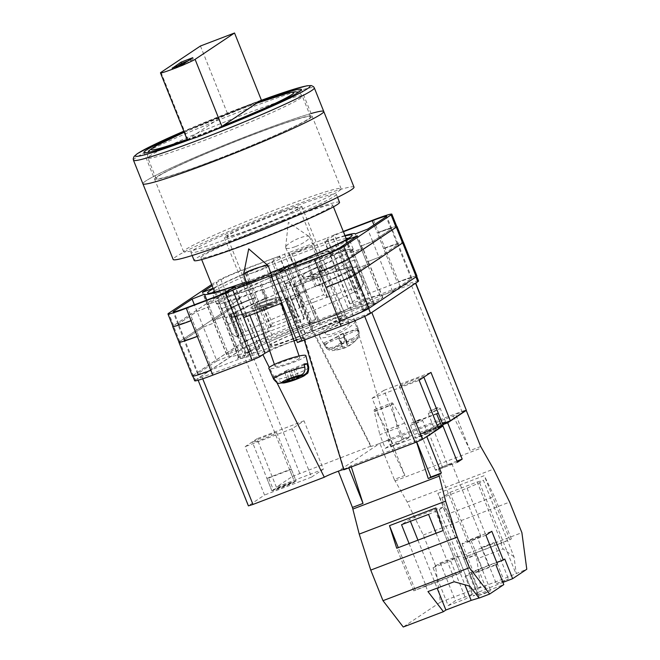 <?xml version="1.0" encoding="UTF-8"?>
<svg xmlns="http://www.w3.org/2000/svg" width="660" height="660" viewBox="0 0 660 660"><rect width="100%" height="100%" fill="white"/><g stroke="black" fill="none" stroke-linecap="round" stroke-linejoin="round"><path stroke-width="0.49" stroke-dasharray="3.3 2.47" d="M213.32 288.684A77.847 4.554 158.2 0 1 278.207 259.842A77.847 4.554 158.2 0 1 345.089 235.975M212.471 292.693A73.606 4.306 -21.8 0 0 212.289 293.23A73.606 4.306 -21.8 0 0 213.032 293.518A73.606 4.306 -21.8 0 0 277.315 271.846A73.606 4.306 -21.8 0 0 346.929 240.62A73.606 4.306 -21.8 0 0 348.628 239.283A73.606 4.306 -21.8 0 0 348.975 238.565A73.606 4.306 -21.8 0 0 348.472 238.301M346.096 238.483A73.606 4.306 -21.8 0 0 279.064 261.888A73.606 4.306 -21.8 0 0 214.335 291.184A73.606 4.306 -21.8 0 0 214.318 291.192M313.813 268.612A10.766 2.599 155.2 0 1 321.956 267.605A10.766 2.599 155.2 0 1 310.546 275.624A10.766 2.599 155.2 0 1 302.404 276.631A10.766 2.599 155.2 0 1 313.813 268.612M299.236 251.147L311.726 245.479L296.851 250.825L291.712 253.498L299.236 251.147M269.47 303.064A10.766 1.361 161.1 0 0 276.507 299.277A10.766 1.361 161.1 0 0 263.159 302.453A10.766 1.361 161.1 0 0 256.129 306.24A10.766 1.361 161.1 0 0 269.47 303.064M255.593 280.302L268.084 274.634L260.56 276.986L248.069 282.653L256.129 306.24M261.533 302.296A16.31 2.062 -18.9 0 1 281.754 297.487A16.31 2.062 -18.9 0 1 271.095 303.221A16.31 2.062 -18.9 0 1 250.874 308.03A16.31 2.062 -18.9 0 1 261.533 302.296A16.31 2.062 -18.9 0 1 281.754 297.487A16.31 2.062 -18.9 0 1 271.095 303.221A16.31 2.062 -18.9 0 1 250.874 308.03A16.31 2.062 -18.9 0 1 261.533 302.296M245.619 354.874L237.567 358.289A74.39 4.348 -21.8 0 0 289.789 342.152A74.39 4.348 -21.8 0 0 368.321 308.426L362.711 310.216A65.901 3.853 158.2 0 0 367.637 306.925L375.697 303.501A74.39 4.348 -21.8 0 0 323.474 319.646A74.39 4.348 -21.8 0 0 244.942 353.364L250.544 351.582A65.901 3.853 158.2 0 0 247.269 353.537A65.901 3.853 158.2 0 0 245.619 354.874L223.847 300.432A65.901 3.853 158.2 0 1 225.497 299.104A65.901 3.853 158.2 0 1 259.578 282.752L260.766 281.787A72.757 4.257 158.2 0 1 306.983 263.323L308.393 263.257A65.901 3.853 158.2 0 1 338.184 253.184L345.65 250.247A72.757 4.257 158.2 0 1 352.407 249.447A72.757 4.257 158.2 0 1 352.39 249.719L345.865 252.491A65.901 3.853 158.2 0 1 310.134 270.171L308.954 271.144A72.757 4.257 158.2 0 1 262.738 289.608L261.327 289.666A65.901 3.853 158.2 0 1 231.528 299.747L224.07 302.684A72.757 4.257 158.2 0 1 217.305 303.484A72.757 4.257 158.2 0 1 217.33 303.204L223.847 300.432M351.153 251.179A73.606 4.306 -21.8 0 0 353.199 249.133A73.606 4.306 -21.8 0 0 292.462 268.826A73.606 4.306 -21.8 0 0 218.559 301.744A73.606 4.306 -21.8 0 0 216.513 303.798A73.606 4.306 -21.8 0 0 277.258 284.097A73.606 4.306 -21.8 0 0 351.153 251.179M316.396 274.552L323.557 272.316L318.664 274.857L304.516 279.947L316.396 274.552M313.731 268.785A10.246 2.467 155.2 0 1 321.478 267.82A10.246 2.467 155.2 0 1 310.629 275.451A10.246 2.467 155.2 0 1 302.882 276.416A10.246 2.467 155.2 0 1 313.731 268.785M270.138 305.456L277.299 303.221L272.382 305.77L258.25 310.852L270.138 305.456M263.315 302.47A10.246 1.295 -18.9 0 1 276.012 299.45A10.246 1.295 -18.9 0 1 269.313 303.047A10.246 1.295 -18.9 0 1 256.625 306.075A10.246 1.295 -18.9 0 1 263.315 302.47M294.335 283.816A21.211 1.237 158.2 0 0 293.741 284.411A21.211 1.237 158.2 0 0 311.248 278.734A21.211 1.237 158.2 0 0 332.533 269.247L348.257 308.566A21.211 1.237 158.2 0 1 326.972 318.046A21.211 1.237 158.2 0 1 309.466 323.722A21.211 1.237 158.2 0 1 310.06 323.128L315.596 319.432L288.865 252.599L327.071 238.029L338.077 265.551L299.871 280.12L294.335 283.816L310.06 323.128M348.257 308.566L353.801 304.862L361.152 301.637L334.422 234.803L343.274 231.429M418.564 280.987A26.103 1.526 158.2 0 0 400.24 286.729L361.152 301.637M297.478 342.548L270.93 275.534M296.455 339.991A21.211 1.237 158.2 0 1 303.79 338.077A21.211 1.237 158.2 0 1 303.204 338.662L297.66 342.367M269.726 350.765A21.211 1.237 158.2 0 1 293.931 340.873M194.692 380.812A26.103 1.526 158.2 0 1 195.418 380.086L193.487 375.243L240.76 343.662A26.103 1.526 158.2 0 1 270.179 330.751L250.338 281.152A26.103 1.526 -21.8 0 0 220.918 294.071L215.96 281.671A26.103 1.526 -21.8 0 1 245.38 268.76L288.865 252.599M315.596 319.432L272.11 335.585A26.103 1.526 158.2 0 0 242.69 348.505L195.418 380.086M281.721 303.138L287.479 299.351L303.204 338.662M270.616 272.621A77.847 4.554 158.2 0 1 246.18 281.837M297.512 320.686A9.784 0.569 158.2 0 1 304.384 318.533A9.784 0.569 158.2 0 1 304.111 318.805L296.62 323.812A9.784 0.569 158.2 0 1 289.616 327.055A81.238 4.752 158.2 0 0 238.334 350.064L226.537 354.568L245.438 341.88A20.551 1.204 158.2 0 1 268.603 331.708L297.512 320.686L277.885 271.012A9.784 0.569 -21.8 0 1 284.757 268.859A9.784 0.569 -21.8 0 1 284.485 269.132L277.018 274.123A9.784 0.569 -21.8 0 1 269.989 277.373L265.031 264.974A9.784 0.569 -21.8 0 0 272.052 261.723L279.526 256.732A9.784 0.569 -21.8 0 0 279.799 256.459A9.784 0.569 -21.8 0 0 272.926 258.613L244.126 269.593A20.551 1.204 -21.8 0 0 220.96 279.766L212.116 285.673M265.031 264.974A81.238 4.752 -21.8 0 0 214.112 287.768L213.139 288.247M344.924 235.562A81.238 4.752 -21.8 0 0 327.979 240.966A9.784 0.569 -21.8 0 1 324.679 241.824A9.784 0.569 -21.8 0 1 324.951 241.552L332.425 236.56A9.784 0.569 -21.8 0 1 343.398 231.742M334.422 234.803L327.071 238.029M211.662 284.542L215.96 281.671M210.771 370.351A26.103 1.526 158.2 0 1 192.761 375.977A26.103 1.526 158.2 0 1 193.487 375.243M192.439 376.093A26.103 1.526 158.2 0 1 193.165 375.367L179.619 341.5L226.9 309.911A26.103 1.526 158.2 0 1 256.311 297M269.866 330.875A26.103 1.526 158.2 0 0 240.446 343.786L193.165 375.367M368.659 308.517L415.907 276.87A26.103 1.526 158.2 0 0 416.633 276.144A26.103 1.526 158.2 0 0 398.302 281.886L398.623 281.771A26.103 1.526 158.2 0 1 416.947 276.02M368.626 308.451A26.103 1.526 158.2 0 1 339.529 321.247M216.876 360.962L198.165 373.461A20.551 1.204 158.2 0 0 197.596 374.038A20.551 1.204 158.2 0 0 212.025 369.509L240.933 358.487A9.784 0.569 158.2 0 0 251.963 353.644L259.454 348.637A9.784 0.569 158.2 0 0 259.726 348.364A9.784 0.569 158.2 0 0 256.451 349.206A81.238 4.752 158.2 0 1 229.267 356.227A81.238 4.752 158.2 0 1 229.243 356.136L216.876 360.962L203.329 327.088L215.696 322.262A81.238 4.752 -21.8 0 0 215.696 322.286L209.41 306.562A81.238 4.752 158.2 0 0 209.418 306.611L197.051 311.446L178.645 323.746A20.551 1.204 -21.8 0 0 178.068 324.316A20.551 1.204 -21.8 0 0 192.505 319.795L187.547 307.395M212.025 369.509L198.569 335.602A20.551 1.204 158.2 0 1 184.14 340.131A20.551 1.204 158.2 0 1 184.709 339.553L203.329 327.112L215.696 322.286L209.41 306.553L197.043 311.388L178.423 323.829A20.551 1.204 158.2 0 0 177.853 324.406A20.551 1.204 158.2 0 0 192.283 319.877L192.505 319.795M198.478 335.643A20.551 1.204 158.2 0 1 184.049 340.164A20.551 1.204 158.2 0 1 184.618 339.595L203.329 327.088M269.024 305.332L267.613 305.399A65.901 3.853 158.2 0 1 237.814 315.472L230.357 318.409A72.757 4.257 -21.8 0 0 269.024 305.332L262.738 289.608M362.711 310.216L347.234 271.507L351.772 270.064A72.757 4.257 158.2 0 1 315.241 286.869L308.954 271.144M347.234 271.507A65.901 3.853 158.2 0 1 316.429 285.896L315.241 286.869M313.269 279.048L314.68 278.982A65.901 3.853 158.2 0 1 344.479 268.909L351.937 265.972A72.757 4.257 -21.8 0 0 313.269 279.048L306.983 263.323M250.544 351.582L235.059 312.873L230.522 314.317A72.757 4.257 158.2 0 1 267.052 297.512L260.766 281.787M235.059 312.873A65.901 3.853 158.2 0 1 265.864 298.485L267.052 297.512M397.361 282.612A20.551 1.204 158.2 0 1 411.799 278.083A20.551 1.204 158.2 0 1 411.221 278.66L392.51 291.159L380.143 295.985A81.238 4.752 158.2 0 0 380.127 295.886A81.238 4.752 158.2 0 0 352.935 302.907A9.784 0.569 158.2 0 1 349.66 303.757A9.784 0.569 158.2 0 1 349.932 303.484L357.423 298.477A9.784 0.569 158.2 0 1 368.462 293.634L397.361 282.612L383.724 248.77A20.551 1.204 158.2 0 1 398.153 244.249A20.551 1.204 158.2 0 1 397.584 244.819L391.298 229.094A20.551 1.204 158.2 0 0 391.867 228.525A20.551 1.204 158.2 0 0 377.438 233.046L373.931 224.92M383.815 248.737A20.551 1.204 158.2 0 1 398.252 244.216A20.551 1.204 158.2 0 1 397.675 244.786L378.964 257.293L366.597 262.111A81.238 4.752 -21.8 0 0 366.597 262.086L360.302 246.361L372.669 241.535L391.298 229.094M392.51 291.159L378.964 257.293L366.597 262.094L360.31 246.37M372.669 241.535L378.964 257.26L397.584 244.819M371.052 302.057L382.849 297.553L363.949 310.241A20.551 1.204 158.2 0 1 340.783 320.405L311.875 331.435A9.784 0.569 158.2 0 1 305.002 333.589A9.784 0.569 158.2 0 1 305.275 333.316L312.774 328.309A9.784 0.569 158.2 0 1 319.77 325.066A81.238 4.752 158.2 0 0 371.052 302.057L357.505 268.183A81.238 4.752 158.2 0 1 357.332 268.274L369.121 263.777L350.311 276.408A20.551 1.204 158.2 0 1 327.146 286.572L320.628 270.93A20.551 1.204 -21.8 0 0 343.794 260.766L338.836 248.366M357.505 268.183L369.303 263.678L350.402 276.367A20.551 1.204 158.2 0 1 327.236 286.539L327.146 286.572M238.334 350.064L224.788 316.189L212.99 320.702L231.891 308.005A20.551 1.204 158.2 0 1 255.057 297.841L249.084 281.993A20.551 1.204 -21.8 0 0 225.918 292.165L220.96 279.766M224.788 316.189A81.238 4.752 158.2 0 1 224.961 316.099L213.172 320.603L231.982 307.972A20.551 1.204 158.2 0 1 255.156 297.8M377.215 233.137A20.551 1.204 -21.8 0 1 391.644 228.608A20.551 1.204 -21.8 0 1 391.075 229.185L372.661 241.486L360.294 246.312A81.238 4.752 158.2 0 1 360.302 246.361M357.332 268.274L351.046 252.549A81.238 4.752 158.2 0 1 350.65 252.755L346.772 243.07M351.046 252.549L362.827 248.053L344.017 260.683A20.551 1.204 158.2 0 1 320.851 270.847M350.65 252.755L362.398 248.275L343.794 260.766M220.918 294.071L173.646 325.652A26.103 1.526 -21.8 0 0 172.92 326.378M398.623 281.771L373.51 219.895M396.792 226.545A26.103 1.526 -21.8 0 0 378.469 232.295M224.961 316.099L218.666 300.374L206.885 304.879L225.695 292.248A20.551 1.204 158.2 0 1 248.861 282.076M218.666 300.374A81.238 4.752 158.2 0 1 219.071 300.168L207.314 304.656L225.918 292.165M311.875 331.435L298.262 297.586A9.784 0.569 158.2 0 1 291.39 299.739A9.784 0.569 158.2 0 1 291.662 299.467L285.376 283.742A9.784 0.569 158.2 0 0 285.103 284.014A9.784 0.569 158.2 0 0 291.976 281.861L286.869 269.519M312.774 328.309L299.227 294.434A9.784 0.569 158.2 0 1 306.224 291.192A81.238 4.752 158.2 0 1 306.158 291.217A9.784 0.569 158.2 0 0 299.153 294.467L292.867 278.743A9.784 0.569 158.2 0 1 299.871 275.492A81.238 4.752 -21.8 0 1 299.722 275.558A9.784 0.569 -21.8 0 0 292.702 278.809L285.227 283.8A9.784 0.569 -21.8 0 0 284.955 284.072A9.784 0.569 -21.8 0 0 291.827 281.919M227.444 324.596A9.784 0.569 158.2 0 0 238.474 319.753L245.965 314.746A9.784 0.569 158.2 0 0 246.238 314.474A9.784 0.569 158.2 0 0 242.954 315.323A81.238 4.752 158.2 0 1 242.905 315.34A9.784 0.569 158.2 0 1 246.18 314.498A9.784 0.569 158.2 0 1 245.908 314.771L238.417 319.778A9.784 0.569 158.2 0 1 227.386 324.613L221.298 308.814A9.784 0.569 -21.8 0 0 232.337 303.971L227.378 291.572M242.954 315.323L236.668 299.599A81.238 4.752 -21.8 0 0 236.783 299.558L232.279 288.296M232.337 303.971L239.803 298.98A9.784 0.569 -21.8 0 0 240.075 298.708A9.784 0.569 -21.8 0 0 236.783 299.558M354.849 259.784A9.784 0.569 158.2 0 0 343.819 264.627L336.328 269.626A9.784 0.569 158.2 0 0 336.055 269.899A9.784 0.569 158.2 0 0 339.339 269.057A81.238 4.752 158.2 0 1 339.388 269.041A9.784 0.569 158.2 0 1 336.113 269.882A9.784 0.569 158.2 0 1 336.385 269.61L343.876 264.602A9.784 0.569 158.2 0 1 354.915 259.76L348.414 244.117A9.784 0.569 -21.8 0 0 337.384 248.96L332.425 236.56M339.339 269.057L333.052 253.333A81.238 4.752 -21.8 0 0 332.937 253.366L327.979 240.966M337.384 248.96L329.909 253.951A9.784 0.569 -21.8 0 0 329.637 254.224A9.784 0.569 -21.8 0 0 332.937 253.366M269.989 277.373A81.238 4.752 -21.8 0 0 269.841 277.431A9.784 0.569 158.2 0 0 276.853 274.189L284.336 269.189A9.784 0.569 158.2 0 0 284.608 268.909A9.784 0.569 158.2 0 0 277.736 271.07M296.62 323.812L283.074 289.938A9.784 0.569 158.2 0 1 276.07 293.18A81.238 4.752 158.2 0 1 276.136 293.155L269.841 277.431M178.992 342.185A26.103 1.526 158.2 0 1 179.718 341.459L226.99 309.878L220.696 294.154A26.103 1.526 158.2 0 1 250.115 281.242M220.696 294.154L173.423 325.735A26.103 1.526 158.2 0 0 172.846 326.18M378.691 232.213A26.103 1.526 158.2 0 1 396.718 226.363M292.867 278.743L285.376 283.742M236.668 299.599A9.784 0.569 158.2 0 1 239.951 298.749A9.784 0.569 158.2 0 1 239.679 299.021L232.188 304.029A9.784 0.569 158.2 0 1 221.158 308.863M333.052 253.333A9.784 0.569 158.2 0 1 329.769 254.174A9.784 0.569 158.2 0 1 330.041 253.902L337.524 248.902A9.784 0.569 158.2 0 1 348.562 244.06M226.99 309.878A26.103 1.526 158.2 0 1 256.41 296.967M284.031 286.795A9.784 0.569 158.2 0 1 290.903 284.641A9.784 0.569 158.2 0 1 290.631 284.914L283.14 289.913A9.784 0.569 158.2 0 1 276.136 293.155M299.153 294.467L291.662 299.467M230.357 318.409L224.07 302.684M368.321 308.426L366.647 307.255A72.757 4.257 158.2 0 1 291.472 339.652A72.757 4.257 158.2 0 1 238.474 356.408A72.757 4.257 158.2 0 1 238.491 356.128L217.33 303.204M366.647 307.255L351.772 270.064M316.429 285.896L310.134 270.171M367.637 306.925L345.865 252.491M352.407 249.447L373.576 302.363L374.352 303.113C375.086 303.13 373.725 302.28 358.908 307.015L327.228 318.227C296.125 329.909 259.124 345.716 245.066 353.314L245.404 351.516A72.757 4.257 158.2 0 1 320.578 319.118A72.757 4.257 158.2 0 1 373.576 302.363A72.757 4.257 158.2 0 1 373.552 302.643L352.39 249.719M373.552 302.643L375.697 303.501M351.937 265.972L345.65 250.247M245.404 351.516L230.522 314.317M344.479 268.909L338.184 253.184M314.68 278.982L308.393 263.257M265.864 298.485L259.578 282.752M238.491 356.128L238.491 357.349L237.567 358.289M237.814 315.472L231.528 299.747M267.613 305.399L261.327 289.666M384.978 247.937A26.103 1.526 158.2 0 1 403.301 242.187M178.942 342.061A26.103 1.526 158.2 0 1 179.619 341.5M283.965 286.82A9.784 0.569 158.2 0 1 290.837 284.658A9.784 0.569 158.2 0 1 290.565 284.938L283.074 289.938M298.328 297.561A9.784 0.569 158.2 0 1 291.456 299.714A9.784 0.569 158.2 0 1 291.728 299.442L299.227 294.434M385.077 247.896A26.103 1.526 158.2 0 1 403.252 242.063M243.738 317.617L249.274 313.921A21.211 1.237 158.2 0 1 270.567 304.433A21.211 1.237 158.2 0 1 288.065 298.757A21.211 1.237 158.2 0 1 287.479 299.351M332.533 269.247L338.077 265.551L353.801 304.862M295.573 246.551A13.051 3.143 -24.8 0 0 309.466 237.097A13.051 3.143 -24.8 0 0 309.391 236.833A13.051 3.143 -24.8 0 0 309.078 236.478A13.051 3.143 -24.8 0 0 299.524 238.062A13.051 3.143 -24.8 0 0 285.632 247.31A13.051 3.143 -24.8 0 0 285.632 247.516A13.051 3.143 -24.8 0 0 285.697 247.78A13.051 3.143 -24.8 0 0 295.573 246.551M325.545 345.551L323.994 342.862A18.802 4.529 -24.8 0 0 323.812 343.802A18.802 4.529 -24.8 0 0 323.953 344.272A18.802 4.529 -24.8 0 0 324.142 344.52L338.621 338.192L342.342 346.236L334.207 349.792L326.799 348.604L325.702 347.209A18.529 4.463 -24.8 0 0 342.705 343.802A18.529 4.463 -24.8 0 0 359.007 332.648L357.967 329.728A18.802 4.529 -24.8 0 0 358.149 328.787A18.802 4.529 -24.8 0 0 358.091 328.498A18.802 4.529 -24.8 0 0 357.819 328.078L358.85 330.99A18.529 4.463 -24.8 0 0 341.847 334.397A18.529 4.463 -24.8 0 0 325.545 345.551C327.673 348.538 330.512 349.404 334.059 348.142L342.185 344.586L342.086 343.48L346.962 341.352L347.061 342.449L355.195 338.893C358.52 337.153 359.741 334.521 358.85 330.99M355.27 320.719A19.577 4.719 155.2 0 1 338.803 333.077A19.577 4.719 155.2 0 1 319.671 336.839A19.577 4.719 155.2 0 1 319.522 336.352A19.577 4.719 155.2 0 1 336.369 323.821A19.577 4.719 155.2 0 1 355.204 320.422A19.577 4.719 155.2 0 1 355.27 320.719M325.702 347.209L324.142 344.52M349.313 323.326A13.051 3.143 155.2 0 1 338.209 331.625A13.051 3.143 155.2 0 1 325.545 334.01A13.051 3.143 155.2 0 1 325.479 333.745A13.051 3.143 155.2 0 1 336.584 325.446A13.051 3.143 155.2 0 1 349.239 323.062A13.051 3.143 155.2 0 1 349.313 323.326M342.342 346.236L342.441 347.341L347.317 345.205L347.209 344.108L355.344 340.552A12.028 2.896 155.2 0 1 344.982 347.399A12.028 2.896 155.2 0 1 334.207 349.792M359.007 332.648L358.726 337.359L355.344 340.552M338.621 338.192L342.441 347.341M357.967 329.728L343.497 336.055L343.596 337.161L338.72 339.289M343.596 337.161L347.317 345.205M343.497 336.055L347.209 344.108M346.962 341.352L343.241 333.3L343.34 334.405L357.819 328.078M343.34 334.405L347.061 342.449M343.241 333.3L338.365 335.437L342.086 343.48M338.365 335.437L342.185 344.586M323.994 342.862L338.464 336.534M243.606 274.304A13.051 1.65 161.1 0 0 245.149 274.56A13.051 1.65 161.1 0 0 259.776 270.46A13.051 1.65 161.1 0 0 268.307 265.873M305.877 355.666A19.577 2.467 -18.9 0 1 292.281 362.827A19.577 2.467 -18.9 0 1 271.136 368.676A19.577 2.467 -18.9 0 1 268.834 368.321M273.669 379.236A18.529 2.335 161.1 0 0 274.585 379.591L273.339 376.712A18.802 2.376 161.1 0 0 274.601 376.678A18.802 2.376 161.1 0 0 276.334 376.464L277.588 379.351A18.529 2.335 161.1 0 0 297.338 373.477A18.529 2.335 161.1 0 0 308.731 367.257M276.54 366.44A13.051 1.65 -18.9 0 1 274.997 366.193A13.051 1.65 -18.9 0 1 283.998 361.424A13.051 1.65 -18.9 0 1 298.155 357.497A13.051 1.65 -18.9 0 1 299.698 357.753A13.051 1.65 -18.9 0 1 290.705 362.522A13.051 1.65 -18.9 0 1 276.54 366.44M281.853 382.973L277.588 379.351M274.585 379.591L279.188 383.27M276.334 376.464L289.459 371.027L291.901 378.18M289.459 371.027L291.448 370.87L293.89 377.99M304.243 364.914L293.882 369.204L295.87 369.039L298.807 377.611M295.87 369.039L291.448 370.87M293.882 369.204L296.513 376.909M291.827 378.188L288.899 369.608L290.887 369.451L293.815 378.023M290.887 369.451L304.012 364.015M288.899 369.608L284.476 371.44L287.405 380.02M284.476 371.44L286.465 371.275L289.195 379.277M273.339 376.712L286.465 371.275M478.781 595.411L483.986 593.851L490.718 590.749L478.781 595.411M464.269 559.127L469.474 557.56L476.207 554.458L464.269 559.127M496.51 583.572L501.715 582.005L508.447 578.903L496.51 583.572M481.998 547.28L487.195 545.721L493.928 542.619L481.998 547.28M485.909 535.235L471.215 540.837A13.051 0.759 -21.8 0 1 462.049 543.716A13.051 0.759 -21.8 0 1 462.412 543.345A13.051 0.759 -21.8 0 1 477.122 536.893L488.614 565.62A13.051 0.759 -21.8 0 0 473.905 572.08A13.051 0.759 -21.8 0 0 473.542 572.443A13.051 0.759 -21.8 0 0 482.707 569.572L497.401 563.962M467.709 541.332A7.177 0.421 -21.8 0 0 467.503 541.53A7.177 0.421 -21.8 0 0 473.426 539.608A7.177 0.421 -21.8 0 0 480.637 536.398A7.177 0.421 -21.8 0 0 480.835 536.201A7.177 0.421 -21.8 0 0 474.911 538.123A7.177 0.421 -21.8 0 0 467.709 541.332M451.605 463.823A7.177 0.421 158.2 0 1 444.403 467.032A7.177 0.421 158.2 0 1 438.479 468.955A7.177 0.421 158.2 0 1 438.677 468.748A7.177 0.421 158.2 0 1 445.88 465.539A7.177 0.421 158.2 0 1 451.803 463.625A7.177 0.421 158.2 0 1 451.605 463.823M427.639 433.678L422.433 435.245L415.701 438.339L427.639 433.678M445.368 421.831L440.162 423.398L433.43 426.5L445.368 421.831M448.173 605.583L465.803 598.859L473.047 594.025L455.416 600.748L448.173 605.583L433.034 567.724L440.269 562.889L457.9 556.157L450.664 561L465.803 598.859M465.349 410.759L455.672 414.447L453.305 416.023L388.072 440.905L404.877 475.431L394.292 479.465L407.212 502.054L423.258 535.029L435.493 565.612L440.385 602.192L403.252 627M440.385 602.192L480.562 586.872L478.096 588.514L503.365 578.878L526.787 569.242M504.784 559.028L470.984 572.344L478.846 592.004L502.904 582.4M478.846 592.004L472.939 595.947L477.337 594.693L503.786 584.611M409.084 543.535L425.981 585.783L413.77 590.84L460.202 573.136L461.62 572.187L452.999 575.479L436.103 533.231M461.62 572.187L435.922 507.952M415.189 589.9L398.293 547.652M452.999 575.479L451.836 575.99L454.146 581.757M425.981 585.783L451.836 575.99M449.872 492.409L474.309 553.492L463.518 557.609L511.368 538.956L501.608 543.081L477.18 481.998L449.872 492.409L441.812 497.797L467.082 488.153L479.589 482.773L483.384 480.241L514 556.776L516.202 573.276M514 556.776L503.068 548.914L476.817 558.929L480.562 586.872M435.493 565.612L521.887 532.661M385.275 448.33L392.518 443.495L410.149 436.771L402.913 441.606L385.275 448.33L379.822 434.684L397.452 427.96L402.913 441.606M338.365 471.182L348.571 467.288L350.93 465.712L425.947 437.077M457.001 461.084L447.505 464.706L432.993 428.422A10.444 0.61 -21.8 0 0 420.932 433.876A10.444 0.61 -21.8 0 0 428.266 431.574L438.157 427.804M432.993 428.422L442.86 424.652M388.072 440.905L390.431 439.321L379.855 443.355L338.011 471.314M407.212 502.054L493.606 469.103M423.258 535.029L509.652 502.079M437.827 493.366L484.258 475.662L494.332 496.361L447.901 514.066L437.827 493.366L463.518 557.609M350.93 465.712L351.326 466.933M416.559 442.043L416.171 440.831M480.694 446.523L470.118 450.557L453.305 416.023M395.01 480.934L481.412 447.991M394.292 479.465L379.855 443.355M404.687 423.118L387.057 429.841L375.623 410.71L393.261 403.986L404.687 423.118L410.149 436.771M387.057 429.841L392.518 443.495M393.261 403.986A3.259 0.866 69.1 0 0 392.065 402.872A3.259 0.866 69.1 0 0 391.982 404.836L397.452 427.96M375.623 410.71A3.259 0.866 69.1 0 0 374.426 409.596A3.259 0.866 69.1 0 0 374.344 411.56L379.822 434.684M404.877 475.431L390.431 439.321M470.118 450.557L455.672 414.447M348.81 467.89L348.571 467.288M509.949 539.905L484.258 475.662M464.937 556.66L447.901 514.066M511.368 538.956L494.332 496.361M501.608 543.081L500.824 543.304L503.068 548.914M474.309 553.492L500.824 543.304M460.202 573.136L443.165 530.541M413.77 590.84L396.734 548.245M447.505 464.706A10.444 0.61 -21.8 0 0 435.452 470.167A10.444 0.61 -21.8 0 0 442.778 467.866L457.471 462.264M438.9 474.664L428.249 478.525M428.323 478.698L429.049 478.219M416.757 441.969L416.27 440.764M488.614 565.62L496.815 562.493M477.122 536.893L491.815 531.292M457.9 556.157L473.047 594.025M440.269 562.889L455.416 600.748M433.034 567.724L450.664 561M478.335 569.118L486.197 588.769M470.984 572.344L465.077 576.295L472.939 595.947M465.077 576.295L469.474 575.041L477.337 594.693M469.474 575.041L495.924 564.952M479.589 482.773L515.872 573.499M477.18 481.998L483.384 480.241M474.573 553.311L476.817 558.929M441.812 497.797L478.096 588.514M467.082 488.153L503.365 578.878M428.571 514.387L439.321 509.677L469.928 586.212M439.321 509.677L443.116 507.144L479.399 597.869M443.116 507.144L434.874 509.677L409.612 519.304L401.544 524.692M409.612 519.304L410.413 521.317M417.945 540.16L437.135 588.134M425.708 585.964L427.952 591.574M434.874 509.677L464.92 584.801M214.129 160.471A84.826 4.958 -21.8 0 0 312.089 116.135A84.826 4.958 -21.8 0 0 252.532 134.805A84.826 4.958 -21.8 0 0 154.572 179.14A84.826 4.958 -21.8 0 0 214.129 160.471A84.826 4.958 -21.8 0 0 312.089 116.135A84.826 4.958 -21.8 0 0 252.532 134.805A84.826 4.958 -21.8 0 0 154.572 179.14A84.826 4.958 -21.8 0 0 214.129 160.471M243.152 233.046A84.826 4.958 -21.8 0 0 341.121 188.71A84.826 4.958 -21.8 0 0 281.564 207.388A84.826 4.958 -21.8 0 0 183.595 251.716A84.826 4.958 -21.8 0 0 243.152 233.046M314.35 301.983A67.213 3.927 158.2 0 1 327.484 297.082L323.582 294.822A70.471 4.117 -21.8 0 0 313.879 298.468A70.471 4.117 -21.8 0 0 302.948 302.692L296.175 285.763L291.935 287.793L299.912 307.75L301.108 307.131A67.213 3.927 158.2 0 1 314.35 301.983M271.31 326.857L263.332 306.9L262.779 307.263L265.485 306.496A70.471 4.117 -21.8 0 0 275.195 302.849A70.471 4.117 -21.8 0 0 286.118 298.617L290.367 296.587L298.345 316.544L297.157 317.163A67.213 3.927 158.2 0 1 270.781 327.212L271.31 326.857A64.927 3.795 158.2 0 1 238.846 336.262A64.927 3.795 158.2 0 1 238.837 336.113L236.742 336.872A67.213 3.927 158.2 0 1 243.523 332.384L245.636 331.576A64.927 3.795 158.2 0 1 299.912 307.75M265.485 306.496L272.258 323.425A70.471 4.117 -21.8 0 0 281.968 319.786A70.471 4.117 -21.8 0 0 292.891 315.554L286.118 298.617M323.755 111.466A97.391 5.692 -21.8 0 0 255.379 132.907A97.391 5.692 -21.8 0 0 142.906 183.802A97.391 5.692 158.2 0 1 255.379 132.907A97.391 5.692 158.2 0 1 311.05 113.537M354.016 187.135A97.391 5.692 -21.8 0 0 285.64 208.568A97.391 5.692 -21.8 0 0 173.167 259.471M281.325 211.456A78.301 4.579 -21.8 0 0 190.888 252.376A78.301 4.579 -21.8 0 0 245.866 235.141A78.301 4.579 -21.8 0 0 336.295 194.221A78.301 4.579 -21.8 0 0 281.325 211.456M339.537 202.323A78.301 4.579 -21.8 0 0 284.567 219.557A78.301 4.579 -21.8 0 0 194.131 260.486M282.901 220.671A70.958 4.15 -21.8 0 0 200.945 257.755A70.958 4.15 -21.8 0 0 250.767 242.137A70.958 4.15 -21.8 0 0 332.722 205.054A70.958 4.15 -21.8 0 0 282.901 220.671M299.351 261.797A70.958 4.15 -21.8 0 0 217.396 298.889A70.958 4.15 -21.8 0 0 267.217 283.264A70.958 4.15 -21.8 0 0 349.173 246.18A70.958 4.15 -21.8 0 0 299.351 261.797M297.908 262.762A64.597 3.778 -21.8 0 0 223.303 296.522A64.597 3.778 -21.8 0 0 268.661 282.307A64.597 3.778 -21.8 0 0 343.266 248.539A64.597 3.778 -21.8 0 0 297.908 262.762M276.524 301.958A64.597 3.778 158.2 0 1 231.165 316.181A64.597 3.778 158.2 0 1 305.77 282.422A64.597 3.778 158.2 0 1 351.128 268.199A64.597 3.778 158.2 0 1 276.524 301.958M245.636 331.576L237.649 311.619A64.927 3.795 158.2 0 1 291.935 287.793M263.332 306.9A64.927 3.795 158.2 0 1 230.868 316.297A64.927 3.795 158.2 0 1 230.851 316.156L238.837 336.113M327.484 297.082L326.947 297.437L318.97 277.48A64.927 3.795 158.2 0 1 351.433 268.075A64.927 3.795 158.2 0 1 351.442 268.224L359.428 288.181L361.523 287.43A67.213 3.927 158.2 0 1 354.742 291.918L352.63 292.718L344.644 272.762A64.927 3.795 158.2 0 1 290.367 296.587M352.63 292.718A64.927 3.795 158.2 0 1 298.345 316.544M326.947 297.437A64.927 3.795 158.2 0 1 359.411 288.04A64.927 3.795 158.2 0 1 359.428 288.181M361.523 287.43A67.213 3.927 158.2 0 1 361.515 287.447L363.182 283.47L356.408 266.533L351.442 268.224M318.97 277.48L316.808 277.885A70.471 4.117 -21.8 0 0 296.175 285.763M237.649 311.619L230.934 314.44A70.471 4.117 -21.8 0 0 225.893 317.848L230.851 316.156M344.644 272.762L351.359 269.94A70.471 4.117 -21.8 0 0 356.408 266.533M327.467 297L319.514 277.109M292.248 287.578L300.234 307.535M316.808 277.885L323.582 294.822M354.742 291.918L346.83 271.928M352.721 267.737L360.698 287.694M351.359 269.94L358.132 286.877A70.471 4.117 -21.8 0 0 363.182 283.47M270.781 327.212L262.779 307.263M290.045 296.802L298.023 316.759M243.523 332.384L235.463 312.452M229.573 316.643L237.559 336.6M230.934 314.44L237.707 331.37A70.471 4.117 -21.8 0 0 232.666 334.777L225.893 317.848M301.108 307.131L302.948 302.692M236.742 336.872L232.666 334.777M243.416 332.335L237.707 331.37M297.157 317.163L292.891 315.554M270.732 327.154L272.258 323.425M358.132 286.877L354.783 291.819M187.275 139.904A84.826 4.958 -21.8 0 0 203.478 133.856A84.826 4.958 -21.8 0 0 220.58 127.198M258.456 102.019A84.826 4.958 -21.8 0 0 241.89 108.19A84.826 4.958 -21.8 0 0 184.024 131.769M187.3 139.953A18.925 1.105 158.2 0 1 187.828 139.425L188.818 138.765A76.675 4.48 -21.8 0 0 205.326 132.619A76.675 4.48 -21.8 0 0 222.907 125.763M256.55 103.29A76.675 4.48 -21.8 0 0 240.042 109.428A76.675 4.48 -21.8 0 0 222.461 116.284L227.271 113.075L261.36 100.072M252.169 135.052A83.193 4.867 -21.8 0 0 156.082 178.53A83.193 4.867 -21.8 0 0 214.492 160.223A83.193 4.867 -21.8 0 0 310.579 116.737A83.193 4.867 -21.8 0 0 252.169 135.052M187.077 139.392A76.675 4.48 -21.8 0 0 188.818 138.765L222.461 116.284A76.675 4.48 -21.8 0 0 184.231 132.28M200.442 46.002L227.271 113.075M187.918 60.934L193.264 58.897L184.404 64.82L172.466 69.481L176.038 67.04M193.264 58.897L192.786 57.692M267.374 478.31A13.051 0.759 158.2 0 1 268.48 477.675L291.241 468.996A13.051 0.759 158.2 0 1 290.878 469.351A13.051 0.759 158.2 0 1 289.765 469.986L267.003 478.665A13.051 0.759 158.2 0 1 267.374 478.31M252.854 442.027A13.051 0.759 158.2 0 1 265.955 436.186A13.051 0.759 158.2 0 1 276.73 432.696A13.051 0.759 158.2 0 1 276.367 433.059A13.051 0.759 158.2 0 1 263.266 438.892A13.051 0.759 158.2 0 1 252.491 442.39A13.051 0.759 158.2 0 1 252.854 442.027M291.241 468.996L296.084 481.09A13.051 0.759 -21.8 0 0 296.084 481.082A13.051 0.759 -21.8 0 0 286.82 483.994A13.051 0.759 -21.8 0 0 273.322 489.778L268.48 477.675M436.706 413.952L413.944 422.631A13.051 0.759 158.2 0 1 414.307 422.276A13.051 0.759 158.2 0 1 415.421 421.641L438.182 412.962M399.795 385.993A13.051 0.759 158.2 0 1 412.896 380.152A13.051 0.759 158.2 0 1 423.662 376.662A13.051 0.759 158.2 0 1 423.299 377.025A13.051 0.759 158.2 0 1 410.198 382.858A13.051 0.759 158.2 0 1 399.432 386.356A13.051 0.759 158.2 0 1 399.795 385.993M443.008 425.04A13.051 0.759 -21.8 0 0 433.653 427.993A13.051 0.759 -21.8 0 0 420.255 433.744L415.421 421.641M228.112 235.364A38.825 2.269 -21.8 0 0 227.04 236.445A38.825 2.269 -21.8 0 0 259.075 226.058A38.825 2.269 -21.8 0 0 298.056 208.692A38.825 2.269 -21.8 0 0 299.137 207.611A38.825 2.269 -21.8 0 0 267.094 218.006A38.825 2.269 -21.8 0 0 228.112 235.364M341.599 317.559A38.825 2.269 158.2 0 1 302.618 334.925A38.825 2.269 158.2 0 1 270.584 345.32A38.825 2.269 158.2 0 1 271.656 344.231A38.825 2.269 158.2 0 1 310.637 326.873A38.825 2.269 158.2 0 1 342.68 316.478A38.825 2.269 158.2 0 1 341.599 317.559M300.704 207.685A41.761 2.442 -21.8 0 0 301.859 206.522A41.761 2.442 -21.8 0 0 267.399 217.701A41.761 2.442 -21.8 0 0 225.472 236.371A41.761 2.442 -21.8 0 0 224.309 237.542A41.761 2.442 -21.8 0 0 258.769 226.363A41.761 2.442 -21.8 0 0 300.704 207.685M344.248 316.552A41.761 2.442 -21.8 0 0 345.403 315.389A41.761 2.442 -21.8 0 0 310.942 326.568A41.761 2.442 -21.8 0 0 269.016 345.246A41.761 2.442 -21.8 0 0 267.853 346.409A41.761 2.442 -21.8 0 0 302.313 335.23A41.761 2.442 -21.8 0 0 344.248 316.552M267.003 478.665L271.846 490.76A13.051 0.759 -21.8 0 0 271.846 490.776A13.051 0.759 -21.8 0 0 281.111 487.864A13.051 0.759 -21.8 0 0 294.608 482.08L289.765 469.986M271.846 490.76L294.608 482.08M413.944 422.631L418.778 434.726A13.051 0.759 -21.8 0 0 418.778 434.742A13.051 0.759 -21.8 0 0 425.568 432.754A13.051 0.759 -21.8 0 0 438.108 427.68M399.432 386.356L418.778 434.742L441.54 426.046M292.314 476.479L371.002 446.044L309.4 323.152L241.511 349.462L292.314 476.479L276.358 487.138L257.004 438.752L245.182 446.647L264.536 495.033L248.581 505.692L197.596 378.856L262.878 354.651M241.511 349.462L197.777 378.675M311.553 477.097L323.375 469.202L304.021 420.816L292.198 428.711L311.553 477.097L264.536 495.033M323.375 469.202L276.358 487.138M371.002 446.044A10.849 0.635 -21.8 0 0 370.697 446.35A10.849 0.635 -21.8 0 0 379.682 443.429A10.849 0.635 -21.8 0 0 390.547 438.587L350.542 307.461L411.081 284.377L461.885 411.386L390.547 438.587M461.885 411.386L466.463 409.951M403.31 438.718L383.955 390.332L372.133 398.227L391.487 446.614L403.31 438.718L442.505 423.769M391.487 446.614L438.504 428.686M276.87 382.569L269.288 367.447M304.342 340.238L303.856 338.646L371.753 312.337L415.478 283.115L411.081 284.377M303.856 338.646A22.836 1.337 -21.8 0 0 304.491 338.019A22.836 1.337 -21.8 0 0 296.505 340.106M293.972 340.989A22.836 1.337 -21.8 0 0 269.734 350.782M268.348 351.425A22.836 1.337 -21.8 0 0 262.713 354.337M309.4 323.152A22.836 1.337 -21.8 0 0 308.773 323.788A22.836 1.337 -21.8 0 0 327.665 317.65A22.836 1.337 -21.8 0 0 350.542 307.461M372.133 398.227L419.158 380.3M383.955 390.332L430.972 372.405M292.198 428.711L245.182 446.647M304.021 420.816L257.004 438.752M441.391 425.683L420.255 433.744M276.73 432.696L296.084 481.082L273.322 489.778M173.646 325.652L168.688 313.252M250.338 281.152L245.38 268.76M311.198 320.686L284.468 253.852M272.11 335.585L270.179 330.751M400.24 286.729L398.302 281.886M320.628 270.93L315.67 258.538M340.783 320.405L327.236 286.539M298.262 297.586L291.976 281.861M285.227 283.8L280.385 271.681M292.702 278.809L288.709 268.818M299.722 275.558L295.927 266.062M306.158 291.217L299.871 275.492M319.77 325.066L306.224 291.192M362.208 248.465L357.25 236.065M178.645 323.746L173.918 311.941M197.051 311.446L194.395 304.788M209.418 306.611L204.46 294.212L209.418 306.611M229.243 356.136L215.696 322.262L229.243 356.128M256.451 349.206L242.905 315.34M239.803 298.98L234.845 286.58M221.298 308.814L216.34 296.414M240.933 358.487L227.386 324.613M198.569 335.602L192.283 319.877M360.294 246.312L355.336 233.921L360.294 246.312M372.661 241.486L367.702 229.086M380.143 295.985L366.597 262.111L380.143 295.993M352.935 302.907L339.388 269.041M329.909 253.951L324.951 241.552M348.414 244.117L344.99 235.546M368.462 293.634L354.915 259.76M383.724 248.77L377.438 233.046M391.075 229.185L386.116 216.785M277.018 274.123L272.052 261.723M289.616 327.055L276.07 293.18M219.071 300.168L214.112 287.768M207.504 304.466L202.62 292.264M249.084 281.993L244.126 269.593M268.603 331.708L255.057 297.841M277.885 271.012L272.926 258.613M284.485 269.132L279.526 256.732M179.718 341.459L173.423 325.735M245.965 314.746L239.679 299.021M203.329 327.112L197.043 311.388M184.709 339.553L178.423 323.829M238.474 319.753L232.188 304.029M343.819 264.627L337.524 248.902M336.328 269.626L330.041 253.902M283.14 289.913L276.853 274.189M290.631 284.914L284.336 269.189M231.982 307.972L225.695 292.248M213.361 320.413L207.075 304.689M350.311 276.408L344.017 260.683M368.932 263.967L362.645 248.242M240.446 343.786L226.9 309.911M259.454 348.637L245.908 314.771M198.165 373.461L184.618 339.595M251.963 353.644L238.417 319.778M411.221 278.66L397.675 244.786M357.423 298.477L343.876 264.602M349.932 303.484L336.385 269.61M304.111 318.805L290.565 284.938M245.438 341.88L231.891 308.005M226.726 354.379L213.18 320.512M363.949 310.241L350.402 276.367M382.66 297.734L369.113 263.868M305.275 333.316L291.728 299.442M242.69 348.505L240.76 343.662M249.274 313.921L249.826 315.298M334.059 348.142A12.028 2.896 155.2 0 1 344.421 341.294A12.028 2.896 155.2 0 1 355.195 338.893M428.414 413.317L440.352 408.647L433.612 411.749L428.414 413.317M438.091 407.88L429.281 411.238L438.091 407.88M410.685 425.156L422.623 420.494L415.891 423.596L410.685 425.156M420.362 419.719L411.551 423.085L420.362 419.719M374.344 411.56L391.982 404.836M442.778 467.866L428.266 431.574M471.215 540.837L482.707 569.572M133.469 160.215A97.391 5.692 158.2 0 1 245.949 109.321A97.391 5.692 158.2 0 1 314.317 87.879M243.994 106.788A94.124 5.503 -21.8 0 0 183.802 131.208L260.634 100.559A94.124 5.503 -21.8 0 0 243.994 106.788M190.789 139.252A94.124 5.503 -21.8 0 0 201.374 135.259A94.124 5.503 -21.8 0 0 212.305 131.043M206.267 139.656A83.193 4.867 158.2 0 1 147.856 157.971A83.193 4.867 158.2 0 1 243.944 114.485A83.193 4.867 158.2 0 1 302.354 96.178A83.193 4.867 158.2 0 1 206.267 139.656M160.999 72.352L187.828 139.425M172.648 69.3L172.243 68.285M184.404 64.82L183.917 63.607M202.183 377.421L202.727 378.799M364.708 316.354L364.394 315.562M299.665 473.245L248.861 346.236M348.628 239.283L351.813 235.917M311.726 245.479L321.956 267.605M268.084 274.634L276.507 299.277M353.199 249.133L348.975 238.565M321.478 267.82L323.557 272.316M276.012 299.45L277.299 303.221M256.625 306.075L258.25 310.852M302.882 276.416L304.516 279.947M315.777 319.25L289.047 252.417M284.955 284.072L279.997 271.673M362.398 248.275L357.439 235.876M178.068 324.316L173.11 311.916M229.267 356.227L206.794 300.052M240.075 298.708L235.117 286.308M380.127 295.886L355.336 233.921M329.637 254.224L324.679 241.824M391.644 228.608L386.686 216.208M207.314 304.656L202.356 292.256M284.757 268.859L279.799 256.459M216.513 303.798L212.289 293.23M246.238 314.474L239.951 298.749M184.14 340.131L177.853 324.406M398.153 244.249L391.867 228.525M336.055 269.899L329.769 254.174M290.903 284.641L284.608 268.909M213.172 320.603L206.885 304.879M369.121 263.777L362.827 248.053M291.39 299.739L285.103 284.014M238.491 357.349L217.305 303.484M259.726 348.364L246.18 314.498M197.596 374.038L184.049 340.164M411.799 278.083L398.252 244.216M349.66 303.757L336.113 269.882M304.384 318.533L290.837 284.658M226.537 354.568L212.99 320.702M382.849 297.553L369.303 263.678M305.002 333.589L291.456 299.714M288.065 298.757L303.79 338.077M293.741 284.411L309.466 323.722M291.712 253.498L302.404 276.631M213.032 293.518L208.403 293.279M285.632 247.31L288.346 222.387L309.078 236.478M323.953 344.272L319.671 336.839M285.697 247.78L325.545 334.01M326.799 348.604C329.15 350.229 330.792 350.947 331.733 350.757L342.284 348.703C347.795 347.383 353.281 343.596 358.726 337.359M309.391 236.833L349.239 323.062M358.091 328.498L355.204 320.422M247.129 284.608L256.715 312.675M274.403 364.444L274.997 366.193M271.623 275.566L281.119 303.369M299.104 356.012L299.698 357.753M464.087 559.309L478.599 595.601M481.816 547.462L496.328 583.754M438.479 468.955L467.503 541.53M445.549 421.649L440.352 408.647C439.246 407.236 437.679 407.179 435.666 408.49L428.975 411.394L428.233 413.498L433.43 426.5M427.82 433.496L422.623 420.494C421.517 419.075 419.958 419.026 417.945 420.329L411.246 423.241L410.503 425.337L415.701 438.339M374.426 409.596L392.065 402.872M435.452 470.167L420.932 433.876M451.803 463.625L480.835 536.201M462.049 543.716L473.542 572.443M493.928 542.619L508.447 578.903M476.207 554.458L490.718 590.749M341.121 188.71L301.447 89.521M190.888 252.376L192.151 255.519M200.945 257.755L201.663 259.553M214.706 292.157L217.396 298.889M223.303 296.522L231.165 316.181M238.846 336.262L230.868 316.297M343.266 248.539L351.128 268.199M359.411 288.04L351.433 268.075M332.722 205.054L333.44 206.852M346.483 239.448L349.173 246.18M336.295 194.221L337.557 197.365M183.595 251.716L143.921 152.526M156.082 178.53L147.856 157.971L147.469 154.275L148.038 152.468M184.222 132.264L240.141 109.379L256.6 103.249M310.579 116.737L302.354 96.178L300.085 93.233L298.427 92.317M172.466 69.481L171.98 68.277M423.86 377.157L423.662 376.662M270.584 345.32L227.04 236.445M301.859 206.522L345.403 315.389M344.165 469.474L304.491 338.019M370.697 446.35L308.773 323.788M224.309 237.542L267.853 346.409M342.68 316.478L299.137 207.611M271.846 490.776L252.491 442.39M197.596 378.856L198.148 380.242"/><path stroke-width="0.99" d="M246.18 281.837A77.847 4.554 158.2 0 1 208.403 293.279A77.847 4.554 158.2 0 1 209.781 290.804A77.847 4.554 158.2 0 1 213.32 288.684M345.089 235.975A77.847 4.554 158.2 0 1 351.813 235.917A77.847 4.554 158.2 0 1 350.014 237.328A77.847 4.554 158.2 0 1 270.616 272.621M348.472 238.301A73.606 4.306 -21.8 0 0 346.096 238.483M416.724 276.375L418.564 280.987A26.103 1.526 158.2 0 1 417.838 281.713L415.932 276.944M249.826 315.298L264.998 353.232L259.462 356.936L232.724 290.103L270.93 275.534L297.478 342.548L341.146 326.205A26.103 1.526 158.2 0 0 370.565 313.294L417.838 281.713M264.998 353.232A21.211 1.237 158.2 0 1 269.726 350.765M293.931 340.873A21.211 1.237 158.2 0 1 296.455 339.991M259.462 356.936L252.103 360.162L225.374 293.329L186.285 308.236A26.103 1.526 -21.8 0 1 167.962 313.978A26.103 1.526 -21.8 0 1 168.688 313.252L211.662 284.542M192.844 376.2L194.692 380.812A26.103 1.526 158.2 0 0 213.015 375.07L252.103 360.162M243.738 317.617L281.721 303.138M248.069 282.653L255.593 280.302M202.62 292.264L213.139 288.247M202.546 292.066L212.116 285.673M355.336 233.921L355.327 233.896A81.238 4.752 -21.8 0 1 355.336 233.912L367.702 229.086L386.116 216.785A20.551 1.204 -21.8 0 0 386.686 216.208A20.551 1.204 -21.8 0 0 372.257 220.737L343.456 231.718A9.784 0.569 -21.8 0 0 343.398 231.742M355.327 233.896A81.238 4.752 -21.8 0 0 344.924 235.562M173.687 311.347A20.551 1.204 -21.8 0 0 173.11 311.916A20.551 1.204 -21.8 0 0 187.547 307.395L216.34 296.414A9.784 0.569 -21.8 0 0 227.378 291.572L234.845 286.58A9.784 0.569 -21.8 0 0 235.117 286.308A9.784 0.569 -21.8 0 0 231.825 287.158A81.238 4.752 -21.8 0 1 204.468 294.236A81.238 4.752 -21.8 0 1 204.46 294.212L192.093 299.046L173.687 311.347L173.918 311.941M315.67 258.538A20.551 1.204 -21.8 0 0 338.836 248.366L357.439 235.876L345.691 240.355A81.238 4.752 -21.8 0 1 294.764 263.159A9.784 0.569 -21.8 0 0 287.743 266.409L280.269 271.4A9.784 0.569 -21.8 0 0 279.997 271.673A9.784 0.569 -21.8 0 0 286.869 269.519L315.67 258.538M391.834 214.153L396.792 226.545A26.103 1.526 -21.8 0 1 396.066 227.279L348.793 258.86A26.103 1.526 -21.8 0 1 319.374 271.772L314.416 259.372A26.103 1.526 -21.8 0 0 343.835 246.46L391.108 214.879A26.103 1.526 -21.8 0 0 391.834 214.153A26.103 1.526 -21.8 0 0 373.51 219.895L343.274 231.429M225.374 293.329L232.724 290.103M270.748 275.715L314.416 259.372M211.084 370.227A26.103 1.526 158.2 0 1 210.771 370.351L213.015 375.07M197.315 336.443L191.029 320.719A26.103 1.526 158.2 0 1 172.697 326.461L178.992 342.185A26.103 1.526 158.2 0 0 197.315 336.443L210.771 370.351A26.103 1.526 158.2 0 1 192.439 376.093L178.893 342.226A26.103 1.526 158.2 0 1 178.942 342.061M403.252 242.063A26.103 1.526 158.2 0 1 403.4 242.154L416.947 276.02A26.103 1.526 158.2 0 1 416.221 276.754L402.674 242.88L355.402 274.461A26.103 1.526 158.2 0 1 325.982 287.38L319.374 271.772M325.982 287.38L339.529 321.247A26.103 1.526 158.2 0 1 339.207 321.37L339.529 321.247A26.103 1.526 158.2 0 0 368.948 308.335L416.221 276.754M191.029 320.719L186.285 308.236M167.962 313.978L172.92 326.378A26.103 1.526 -21.8 0 0 191.243 320.636M214.318 291.192A73.606 4.306 -21.8 0 0 212.471 292.693M396.718 226.363A26.103 1.526 158.2 0 1 397.015 226.462L403.301 242.187A26.103 1.526 158.2 0 1 402.584 242.921L355.303 274.502L349.016 258.778A26.103 1.526 158.2 0 1 319.597 271.689M349.016 258.778L396.289 227.188A26.103 1.526 158.2 0 0 397.015 226.462M355.303 274.502A26.103 1.526 158.2 0 1 325.883 287.413M197.224 336.476A26.103 1.526 158.2 0 1 178.893 342.226M403.4 242.154A26.103 1.526 158.2 0 1 402.674 242.88M271.623 275.566L268.307 265.873A13.051 1.65 161.1 0 0 268.232 265.765A13.051 1.65 161.1 0 0 266.764 265.617A13.051 1.65 161.1 0 0 252.136 269.717A13.051 1.65 161.1 0 0 243.598 274.18A13.051 1.65 161.1 0 0 243.606 274.304L247.129 284.608M307.799 366.853L307.015 363.775A18.802 2.376 161.1 0 0 305.745 363.8A18.802 2.376 161.1 0 0 304.012 364.015L304.796 367.1A18.529 2.335 161.1 0 0 284.864 373.048A18.529 2.335 161.1 0 0 273.669 379.236L268.834 368.321A19.577 2.467 -18.9 0 1 282.216 361.185A19.577 2.467 -18.9 0 1 303.559 355.262A19.577 2.467 -18.9 0 1 305.877 355.666L308.731 367.257A18.529 2.335 161.1 0 0 307.799 366.853C308.418 370.557 307.222 373.18 304.194 374.723L296.81 377.776L298.807 377.611L294.385 379.442L292.388 379.607L283.907 382.99L281.853 382.973M273.669 379.236C276.367 382.47 278.207 383.815 279.188 383.27L282.018 382.907L289.393 379.855L287.405 380.02L291.827 378.188L293.815 378.023L301.191 374.971C304.219 373.428 305.423 370.804 304.796 367.1M291.901 378.18L292.388 379.607M293.89 377.99L294.385 379.442M296.513 376.909L296.81 377.776M307.015 363.775L304.243 364.914M289.195 379.277L289.393 379.855M437.135 588.134L445.896 610.03L471.166 600.394L478.995 597.993M445.896 610.03L443.429 611.68L403.252 627L382.99 600.683L469.392 567.732L457.157 537.149L445.624 501.163L438.834 474.49L428.249 478.525L416.559 442.043M438.834 474.49L441.367 473.022L426.855 436.73L442.959 425.972L457.471 462.264L462.198 459.104L447.686 422.812L466.249 410.413L480.694 446.523L493.606 469.103L509.652 502.079L521.887 532.661L526.787 569.242L512.647 578.688L502.904 582.4M512.647 578.688L504.784 559.028L503.308 560.018L491.815 531.292L485.909 535.235L497.401 563.962L495.924 564.952L503.786 584.611L489.646 594.049L469.392 567.732M443.429 611.68L427.952 591.574L454.146 581.757L469.928 586.212L479.069 598.084L489.646 594.049M436.103 533.231L428.571 514.387L401.544 524.692L409.084 543.535M389.491 525.657L435.922 507.952L443.165 530.541L396.734 548.245L389.491 525.657L398.293 547.652M426.855 436.73L425.947 437.077M438.157 427.804L442.959 425.972M442.86 424.652L447.686 422.812M466.249 410.413L465.349 410.759M382.99 600.683L370.755 570.1L359.221 534.105L352.432 507.433L338.365 471.182M351.326 466.933L363.016 503.398L348.81 467.89M352.432 507.433L363.016 503.398M352.951 509.033L439.345 476.091M370.755 570.1L457.157 537.149M359.221 534.105L445.624 501.163M457.001 461.084L462.198 459.104M429.049 478.219L430.79 477.056L416.757 441.969M441.367 473.022L430.79 477.056M496.815 562.493L503.308 560.018M410.413 521.317L417.945 540.16M464.92 584.801L471.166 600.394M211.282 162.368A97.391 5.692 158.2 0 1 142.906 183.802A97.391 5.692 -21.8 0 0 211.282 162.368A97.391 5.692 -21.8 0 0 323.755 111.466A97.391 5.692 158.2 0 1 211.282 162.368M323.755 111.466L314.317 87.879A97.391 5.692 158.2 0 1 201.844 138.781A97.391 5.692 158.2 0 1 133.469 160.215L173.167 259.471A97.391 5.692 -21.8 0 0 241.543 238.029A97.391 5.692 -21.8 0 0 354.016 187.135L323.755 111.466A97.391 5.692 158.2 0 0 311.05 113.537M192.151 255.519L194.131 260.486A78.301 4.579 -21.8 0 0 249.109 243.251A78.301 4.579 -21.8 0 0 339.537 202.323L337.557 197.365M220.58 127.198A84.826 4.958 -21.8 0 0 301.447 89.521A84.826 4.958 -21.8 0 0 258.456 102.019M184.024 131.769A84.826 4.958 -21.8 0 0 143.921 152.526A84.826 4.958 -21.8 0 0 187.275 139.904M234.531 33L195.088 59.35A18.925 1.105 158.2 0 1 173.761 68.714A18.925 1.105 158.2 0 1 160.471 72.88A18.925 1.105 158.2 0 1 160.999 72.352L200.442 46.002L234.531 33L261.36 100.072L222.907 125.763A76.675 4.48 -21.8 0 0 291.745 94.685A76.675 4.48 -21.8 0 0 256.55 103.29M195.088 59.35L221.917 126.423A18.925 1.105 158.2 0 1 200.582 135.787A18.925 1.105 158.2 0 1 187.3 139.953L160.471 72.88M172.161 68.096L183.917 63.607L192.786 57.692L181.03 62.172L172.243 68.285M221.917 126.423L222.907 125.763M176.038 67.04L181.517 63.385L181.03 62.172M181.517 63.385L187.918 60.934M441.391 425.683L443.017 425.056A13.051 0.759 -21.8 0 0 443.008 425.04A13.051 0.759 -21.8 0 0 443.017 425.048L438.182 412.962A13.051 0.759 158.2 0 1 437.819 413.317A13.051 0.759 158.2 0 1 436.706 413.952L441.54 426.046A13.051 0.759 -21.8 0 1 438.108 427.68M202.727 378.799L252.978 504.438L324.316 477.23L276.87 382.569M252.978 504.438L248.399 505.873L198.148 380.242M415.734 283.115L466.282 410.132L415.536 283.255M442.505 423.769L450.326 420.791L466.282 410.132M371.803 312.469L422.548 439.345L438.504 428.686L419.158 380.3L430.972 372.405L450.326 420.791M422.548 439.345L415.198 442.571L364.708 316.354M304.342 340.238L343.86 469.78L415.198 442.571M343.761 469.458A10.849 0.635 -21.8 0 0 333.902 472.898A10.849 0.635 -21.8 0 0 324.316 477.23M269.288 367.447L262.878 354.651M296.505 340.106A22.836 1.337 -21.8 0 0 293.972 340.989M269.734 350.782A22.836 1.337 -21.8 0 0 268.348 351.425M348.793 258.86L343.835 246.46M302.065 341.113L275.327 274.279M341.146 326.205L339.207 321.37M396.066 227.279L391.108 214.879M288.709 268.818L287.743 266.409M295.927 266.062L294.764 263.159M346.772 243.07L345.691 240.355M194.395 304.788L192.093 299.046M232.279 288.296L231.825 287.158M344.99 235.546L343.456 231.718M373.931 224.92L372.257 220.737M402.584 242.921L396.289 227.188M368.948 308.335L355.402 274.461M370.565 313.294L368.659 308.517M304.194 374.723A12.028 1.518 -18.9 0 1 298.625 378.361A12.028 1.518 -18.9 0 1 285.013 382.66M282.018 382.907A12.028 1.518 -18.9 0 1 287.578 379.269A12.028 1.518 -18.9 0 1 301.191 374.971M133.469 160.215L133.213 158.771L134.071 156.436L137.379 153.615L153.334 145.027L183.802 131.2A94.124 5.503 -21.8 0 0 135.35 156.073A94.124 5.503 -21.8 0 0 190.789 139.252M212.305 131.043A94.124 5.503 -21.8 0 0 306.611 89.249A94.124 5.503 -21.8 0 0 260.609 100.576L290.351 90.304L306.941 85.792L311.281 85.552L313.508 86.658L314.317 87.879M184.231 132.28A76.675 4.48 -21.8 0 0 187.077 139.392M206.794 300.052L204.468 294.236M268.232 265.765L248.704 248.87L243.598 274.18M256.715 312.675L274.403 364.444M283.907 382.99C290.499 381.653 297.157 379.31 303.905 375.969L306.925 373.741C307.956 373.634 308.558 371.481 308.731 367.257M281.119 303.369L299.104 356.012M201.663 259.553L214.706 292.157M333.44 206.852L346.483 239.448M148.038 152.468L150.125 149.729L155.628 146.025L184.222 132.264M298.427 92.317L295.028 91.773L288.494 92.887L256.6 103.249M443.017 425.048L423.86 377.157"/></g></svg>
